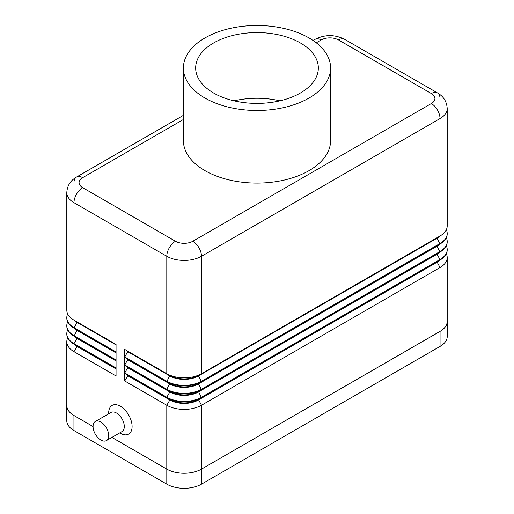 <?xml version="1.0" encoding="UTF-8"?>
<svg xmlns="http://www.w3.org/2000/svg" width="514" height="514" viewBox="0 0 514 514"><rect width="100%" height="100%" fill="white"/><g stroke="black" fill="none" stroke-linecap="round" stroke-linejoin="round"><path stroke-width="0.77" d="M95.353 421.486L110.966 412.472A11.038 6.374 60 0 1 116.485 413.018A11.038 6.374 60 0 1 123.701 422.746A11.038 6.374 60 0 1 122.011 431.593L106.398 440.607A11.038 6.374 60 0 1 100.872 440.061A11.038 6.374 60 0 1 93.664 430.334A11.038 6.374 60 0 1 95.353 421.486A11.038 6.374 60 0 1 100.872 422.033A11.038 6.374 60 0 1 108.088 431.76A11.038 6.374 60 0 1 106.398 440.607M120.392 433.296L119.723 432.91L120.392 433.296A16.557 9.56 60 0 0 132.098 426.536A16.557 9.56 60 0 0 120.392 406.259A16.557 9.56 60 0 0 108.679 413.018L108.679 413.789M316.258 42.79L321.186 39.944A12.265 7.08 180 0 1 338.533 39.944A12.265 7.08 -60 0 1 344.663 39.34L437.472 92.918A12.265 7.08 -60 0 1 440.01 98.534M73.99 182.663A12.265 7.08 60 0 1 76.528 177.047L183.402 115.342L76.528 177.047A12.265 7.08 60 0 1 82.664 177.658L183.402 119.492M338.533 39.944L431.336 93.529A12.265 7.08 -60 0 1 437.472 92.918L344.663 39.34C334.794 34.38 324.925 34.38 315.05 39.34L313.084 40.471L315.05 39.34A12.265 7.08 -120 0 1 321.186 39.944M330.598 67.989L330.598 140.598A73.598 42.489 180 0 1 285.167 179.855A73.598 42.489 180 0 1 204.957 170.642A73.598 42.489 180 0 1 183.402 140.598L183.402 67.989A73.598 42.489 180 0 1 228.833 28.733A73.598 42.489 180 0 1 309.042 37.94A73.598 42.489 180 0 1 330.598 67.989A73.598 42.489 180 0 1 285.167 107.246A73.598 42.489 180 0 1 204.957 98.033A73.598 42.489 180 0 1 183.402 67.989M213.631 93.028A61.333 35.408 180 0 1 195.667 67.989A61.333 35.408 180 0 1 233.529 35.273A61.333 35.408 180 0 1 300.369 42.951A61.333 35.408 180 0 1 318.333 67.989A61.333 35.408 180 0 1 280.471 100.699A61.333 35.408 180 0 1 213.631 93.028M279.937 100.828A61.333 35.408 0 0 0 234.063 100.828M437.009 237.731A20.239 11.687 180 0 1 436.977 237.751L201.488 373.704A24.531 14.161 180 0 1 166.793 373.704L124.729 349.417L124.729 356.928L166.793 381.221A24.531 14.161 0 0 0 201.488 381.221L440.01 243.507A24.531 14.161 0 0 0 447.199 233.491A24.531 14.161 0 0 0 446.319 229.739M67.681 313.868A24.531 14.161 0 0 0 66.801 317.62A24.531 14.161 0 0 0 73.99 327.636L116.055 351.923L116.055 344.412L73.99 320.126A24.531 14.161 180 0 1 66.801 310.109L66.801 192.679A24.531 14.161 0 0 0 73.99 202.696A12.265 7.08 -60 0 1 76.528 194.144A12.265 7.08 -60 0 1 82.664 187.668A12.265 7.08 180 0 1 82.664 177.658M67.681 321.88A24.531 14.161 0 0 0 66.801 325.632A24.531 14.161 0 0 0 73.99 335.648L116.055 359.935L116.055 352.424L73.99 328.138A24.531 14.161 180 0 1 66.801 318.121L66.801 317.62M116.055 360.436L73.99 336.15L116.055 360.436L116.055 367.947L73.99 343.66L77.023 338.405A20.239 11.687 180 0 1 73.958 336.13M116.055 368.448L73.99 344.162A24.531 14.161 180 0 1 66.801 334.145L66.801 333.644A24.531 14.161 0 0 0 73.99 343.66L73.99 344.162L116.055 368.448L116.055 375.959L73.99 351.672L77.023 346.417A20.239 11.687 180 0 1 73.958 344.149M67.681 337.904A24.531 14.161 0 0 0 66.801 341.656L66.801 405.507A24.531 14.161 0 0 0 73.99 415.524L93.073 426.536M111.917 437.42L166.793 469.102A24.531 14.161 0 0 0 201.488 469.102L440.01 331.395A24.531 14.161 0 0 0 447.199 321.378L447.199 257.527A24.531 14.161 0 0 0 446.319 253.775M437.009 245.743A20.239 11.687 180 0 1 436.977 245.763L198.455 383.47A20.239 11.687 180 0 1 169.832 383.47L124.729 357.429L124.729 364.94L166.793 389.233A24.531 14.161 0 0 0 201.488 389.233L440.01 251.519A24.531 14.161 0 0 0 447.199 241.503L447.199 242.004A24.531 14.161 180 0 1 440.01 252.021L201.488 389.734A24.531 14.161 180 0 1 166.793 389.734L124.729 365.441L124.729 372.958L166.793 397.245A24.531 14.161 0 0 0 201.488 397.245L440.01 259.531A24.531 14.161 0 0 0 447.199 249.515L447.199 250.016A24.531 14.161 180 0 1 440.01 260.033L201.488 397.746A24.531 14.161 180 0 1 166.793 397.746L124.729 373.453L124.729 380.97L166.793 405.257A24.531 14.161 0 0 0 201.488 405.257L440.01 267.543A24.531 14.161 0 0 0 447.199 257.527M124.729 349.417L169.832 375.458L166.793 373.704L166.793 256.274A12.265 7.08 -60 0 1 169.337 247.729A12.265 7.08 -60 0 1 175.467 241.252L82.664 187.668M124.729 356.928L127.761 351.672L169.832 375.959A20.239 11.687 0 0 0 198.455 375.959L198.455 375.458A20.239 11.687 180 0 1 169.832 375.458L166.793 373.704M124.729 364.94L127.761 359.684L169.832 383.971A20.239 11.687 0 0 0 198.455 383.971L198.455 383.47L201.488 381.716L198.455 375.959L436.977 238.252L436.977 237.751L440.01 235.997L201.488 373.704L201.488 256.274A12.265 7.08 -120 0 0 198.95 247.729A12.265 7.08 -120 0 0 192.814 241.252A12.265 7.08 180 0 1 175.467 241.252M447.199 108.55L447.199 225.98A24.531 14.161 180 0 1 440.01 235.997L440.01 118.567A24.531 14.161 0 0 0 447.199 108.55C446.807 101.643 443.569 96.433 437.472 92.918M437.009 253.755A20.239 11.687 180 0 1 436.977 253.775L198.455 391.482L201.488 389.734L198.455 383.971L436.977 246.264L436.977 245.763L440.01 244.009L436.977 238.252A20.239 11.687 0 0 0 440.042 235.977M124.729 357.429L169.832 383.47L166.793 381.716L169.832 375.458M447.199 233.491L447.199 233.992A24.531 14.161 180 0 1 440.01 244.009L201.488 381.716A24.531 14.161 180 0 1 166.793 381.716M440.01 244.009L436.977 245.763L440.01 244.009M440.01 252.021L436.977 246.264A20.239 11.687 0 0 0 440.042 243.996M447.199 241.503A24.531 14.161 0 0 0 446.319 237.751M436.977 253.775L436.977 254.276A20.239 11.687 0 0 0 440.042 252.008M169.832 383.47L166.793 389.233L166.793 389.734L169.832 391.482L124.729 365.441M201.488 389.734L198.455 391.482A20.239 11.687 180 0 1 169.832 391.482L169.832 391.983A20.239 11.687 0 0 0 198.455 391.983L436.977 254.276L440.01 259.531L440.01 260.033L198.455 399.494A20.239 11.687 180 0 1 169.832 399.494L124.729 373.453M447.199 249.515A24.531 14.161 0 0 0 446.319 245.763M124.729 372.958L127.761 367.696L169.832 391.983L166.793 397.245L166.793 397.746L169.832 399.494L169.832 399.995A20.239 11.687 0 0 0 198.455 399.995L436.977 262.288A20.239 11.687 0 0 0 440.042 260.02M127.761 351.672L127.761 351.171M127.761 359.684L127.761 359.183M127.761 367.696L127.761 367.195M437.009 261.767A20.239 11.687 180 0 1 436.977 261.787L440.01 260.033M201.488 397.746L198.455 399.494L201.488 397.746L198.455 391.482M124.729 380.97L127.761 375.708L169.832 399.995L166.793 405.257L166.793 469.102M127.761 375.708L127.761 375.207M76.991 321.854A20.239 11.687 0 0 0 77.023 321.88L116.055 344.412M116.055 344.913L77.023 322.381L77.023 321.88L73.99 320.126L77.023 321.88L73.99 320.126L73.99 202.696L166.793 256.274A24.531 14.161 0 0 0 201.488 256.274L440.01 118.567A12.265 7.08 60 0 0 437.472 110.015A12.265 7.08 60 0 0 431.336 103.539L192.814 241.252M76.991 329.866A20.239 11.687 0 0 0 77.023 329.892L73.99 328.138L77.023 322.381A20.239 11.687 180 0 1 73.958 320.106M116.055 352.925L77.023 330.393L77.023 329.892L116.055 352.424M76.991 337.884A20.239 11.687 0 0 0 77.023 337.904L73.99 336.15L77.023 330.393A20.239 11.687 180 0 1 73.958 328.118M116.055 360.937L77.023 338.405L77.023 337.904L73.99 336.15A24.531 14.161 180 0 1 66.801 326.133L66.801 325.632M67.681 329.892A24.531 14.161 0 0 0 66.801 333.644M76.991 345.896A20.239 11.687 0 0 0 77.023 345.916L73.99 344.162L77.023 345.916L77.023 346.417L116.055 368.949M66.801 341.656A24.531 14.161 0 0 0 73.99 351.672L73.99 415.524M93.073 426.562L73.945 415.524A24.531 14.161 180 0 1 66.756 405.507A24.531 14.161 180 0 1 66.801 404.666M447.199 320.537A24.531 14.161 180 0 1 447.244 321.378A24.531 14.161 180 0 1 440.055 331.395L201.488 469.128A24.531 14.161 180 0 1 166.793 469.128L111.891 437.433M447.244 321.378L447.244 336.4A24.531 14.161 180 0 1 440.055 346.417L201.488 484.149A24.531 14.161 180 0 1 166.793 484.149L73.945 430.546A24.531 14.161 180 0 1 66.756 420.529L66.756 405.507M431.336 93.529A12.265 7.08 180 0 1 431.336 103.539M436.977 237.751L440.01 235.997L436.977 237.751M436.977 261.787L440.01 267.543L440.01 331.395M198.455 399.494L201.488 405.257L201.488 469.102M77.023 329.892L73.99 328.138M440.055 346.417L440.055 331.395M201.488 484.149L201.488 469.128M166.793 484.149L166.793 469.128M73.945 430.546L73.945 415.524M76.528 177.047C72.108 179.682 67.34 183.806 66.801 192.679"/></g></svg>
